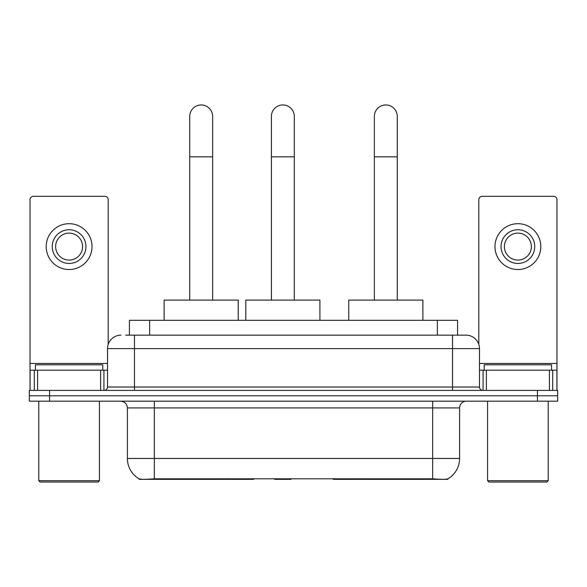 <?xml version="1.0" encoding="UTF-8"?>
<svg xmlns="http://www.w3.org/2000/svg" width="587" height="587" viewBox="0 0 587 587"><rect width="100%" height="100%" fill="white"/><g stroke="black" fill="none" stroke-linecap="round" stroke-linejoin="round"><path stroke-width="0.88" d="M253.599 478.684L253.599 479.352L139.185 479.352L139.185 478.875M129.426 335.148L129.426 320.319L457.574 320.319L457.574 335.148M447.815 478.875L447.815 479.352L333.401 479.352L333.401 478.684M127.394 458.462L154.352 458.462L154.352 407.921L127.394 407.921L127.394 458.462A23.583 23.583 0 0 0 139.053 478.801C140.799 479.484 145.899 479.484 154.352 478.801L432.648 478.801C441.094 479.484 446.193 479.484 447.947 478.801A23.583 23.583 0 0 0 459.606 458.462L459.606 407.921A6.736 6.736 0 0 1 466.342 401.185M49.565 390.399L557.65 390.399L557.65 395.792L29.35 395.792L29.35 401.185L49.565 401.185L49.565 395.792L29.35 395.792L29.35 390.399L49.565 390.399L49.565 395.792L557.65 395.792L557.65 401.185L49.565 401.185M126.022 335.148L461.287 335.148M125.713 335.148L134.474 335.148L134.474 348.619L107.516 348.619L107.516 387.031A3.368 3.368 0 0 1 104.148 390.399M120.995 335.148A13.479 13.479 0 0 0 107.516 348.619M466.005 335.148A13.479 13.479 0 0 1 479.484 348.619L452.526 348.619L452.526 335.148L465.799 335.148M479.484 348.619L479.484 387.031C479.682 389.078 480.804 390.201 482.852 390.399M557.65 390.399L557.65 395.792M100.612 390.399L100.612 370.184L37.605 370.184L37.605 390.399M108.191 344.415L108.191 199.697A3.368 3.368 0 0 0 104.824 196.329L33.393 196.329A3.368 3.368 0 0 0 30.025 199.697L30.025 370.184L37.605 370.184M100.612 370.184L107.516 370.184M30.025 390.399L30.025 370.184M69.105 229.752A16.847 16.847 0 0 0 52.258 246.599A16.847 16.847 0 0 0 69.105 263.446A16.847 16.847 0 0 0 85.951 246.599A16.847 16.847 0 0 0 69.105 229.752M69.105 233.12A13.479 13.479 0 0 0 55.633 246.599A13.479 13.479 0 0 0 69.105 260.078A13.479 13.479 0 0 0 82.584 246.599A13.479 13.479 0 0 0 69.105 233.12M69.105 269.514A22.908 22.908 0 0 0 92.02 246.599A22.908 22.908 0 0 0 69.105 223.691A22.908 22.908 0 0 0 46.197 246.599A22.908 22.908 0 0 0 69.105 269.514M98.08 482.044L40.129 482.044L38.786 480.694L99.43 480.694L98.08 482.044M38.786 401.185L38.786 480.694M99.43 401.185L99.43 480.694M102.798 370.184L102.798 364.791L35.418 364.791L35.418 370.184M189.726 300.104L189.726 116.409A11.454 11.454 0 0 1 201.18 104.956A11.454 11.454 0 0 1 212.641 116.409A11.454 11.454 0 0 0 201.18 104.956M212.641 300.104L212.641 116.409M238.241 320.319L238.241 300.104L164.118 300.104L164.118 320.319M374.359 300.104L374.359 116.409A11.454 11.454 0 0 1 385.82 104.956A11.454 11.454 0 0 1 397.274 116.409A11.454 11.454 0 0 0 385.82 104.956M397.274 300.104L397.274 116.409M422.882 320.319L422.882 300.104L348.759 300.104L348.759 320.319M271.399 300.104L271.399 116.409A11.454 11.454 0 0 1 282.853 104.956A11.454 11.454 0 0 1 294.307 116.409A11.454 11.454 0 0 0 282.853 104.956M294.307 300.104L294.307 116.409M291.6 478.684L290.939 479.352L274.767 479.352L274.107 478.684M319.915 320.319L319.915 300.104L245.792 300.104L245.792 320.319M549.395 390.399L549.395 370.184L486.388 370.184L486.388 390.399M556.975 390.399L556.975 370.184L556.975 390.399M549.395 370.184L556.975 370.184L556.975 199.697A3.368 3.368 0 0 0 553.607 196.329L482.176 196.329A3.368 3.368 0 0 0 478.809 199.697L478.809 344.415M479.484 370.184L486.388 370.184M517.895 229.752A16.847 16.847 0 0 0 501.049 246.599A16.847 16.847 0 0 0 517.895 263.446A16.847 16.847 0 0 0 534.742 246.599A16.847 16.847 0 0 0 517.895 229.752M517.895 233.12A13.479 13.479 0 0 0 504.416 246.599A13.479 13.479 0 0 0 517.895 260.078A13.479 13.479 0 0 0 531.367 246.599A13.479 13.479 0 0 0 517.895 233.12M517.895 269.514A22.908 22.908 0 0 0 540.803 246.599A22.908 22.908 0 0 0 517.895 223.691A22.908 22.908 0 0 0 494.98 246.599A22.908 22.908 0 0 0 517.895 269.514M546.871 482.044L488.92 482.044L487.57 480.694L548.214 480.694L546.871 482.044M487.57 401.185L487.57 480.694M548.214 401.185L548.214 480.694M551.582 370.184L551.582 364.791L484.202 364.791L484.202 370.184M365.65 478.684L365.65 479.352M429.618 479.352L429.618 478.684M221.35 478.684L221.35 479.352M157.382 479.352L157.382 478.684M149.641 335.148L149.641 320.319M437.359 335.148L437.359 320.319M227.683 478.684L227.683 479.352M359.317 478.684L359.317 479.352M333.812 478.684L333.812 479.352M253.188 478.684L253.188 479.352M432.648 401.185L432.648 407.921L154.352 407.921L154.352 401.185M459.606 407.921L432.648 407.921L432.648 458.462L459.606 458.462M432.648 478.801L432.648 458.462L154.352 458.462L154.352 478.801M537.435 401.185L537.435 390.399M134.474 390.399L134.474 387.031L479.484 387.031M107.516 387.031L134.474 387.031L134.474 348.619L452.526 348.619L452.526 390.399M107.516 363.448L30.025 363.448M103.928 370.184L103.928 390.399M30.076 370.184L30.076 390.399M34.288 390.399L34.288 370.184M189.726 156.846L212.641 156.846M374.359 156.846L397.274 156.846M271.399 156.846L294.307 156.846M556.975 363.448L479.484 363.448M556.924 390.399L556.924 370.184M552.712 370.184L552.712 390.399M483.072 390.399L483.072 370.184M127.394 407.921C126.997 403.827 124.752 401.581 120.658 401.185"/></g></svg>
